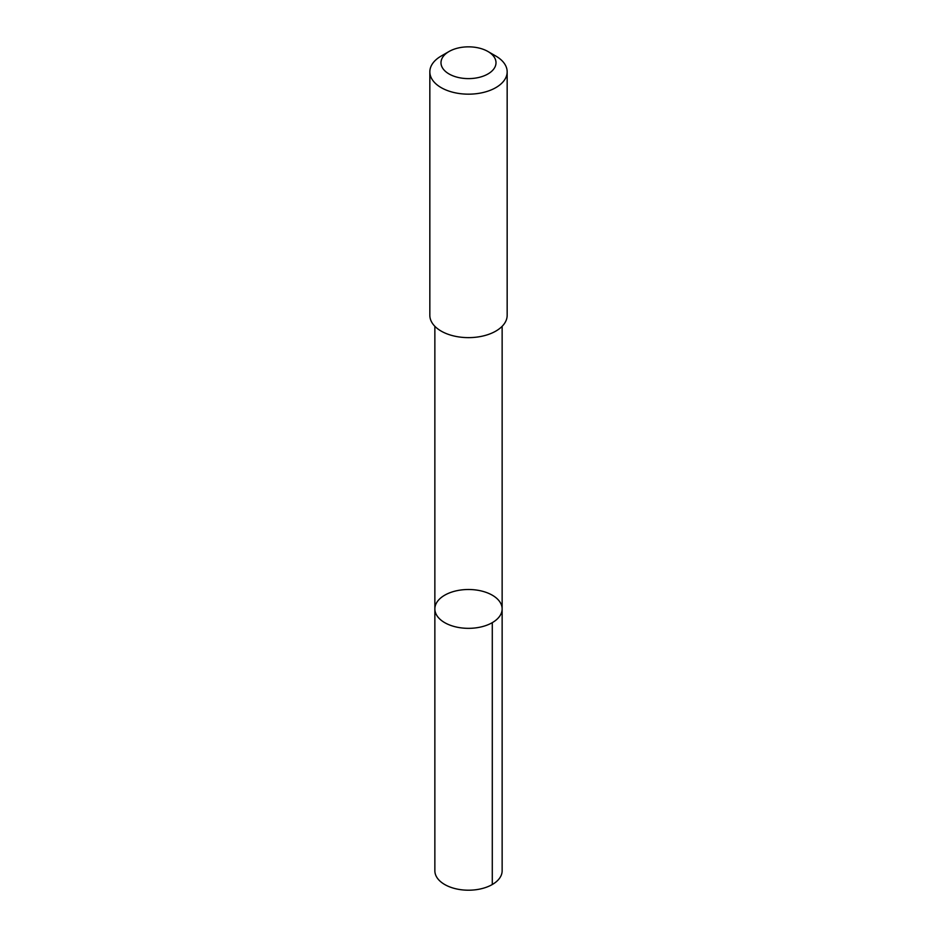 <?xml version="1.0" encoding="UTF-8"?>
<svg xmlns="http://www.w3.org/2000/svg" width="937" height="937" viewBox="0 0 937 937"><rect width="100%" height="100%" fill="white"/><g stroke="black" fill="none" stroke-linecap="round" stroke-linejoin="round"><path stroke-width="1.41" d="M471.112 589.56A33.638 19.419 180 0 1 502.138 608.921A33.638 19.419 180 0 1 468.5 628.34A33.638 19.419 180 0 1 434.862 608.921A33.638 19.419 180 0 1 471.112 589.56M434.862 870.789A33.638 19.419 0 0 0 465.888 890.15A33.638 19.419 0 0 0 502.138 870.789L502.138 608.921A33.638 19.419 180 0 1 468.5 628.34A33.638 19.419 180 0 1 434.862 608.921L434.862 870.789M449.046 51.5L441.163 56.056A38.663 22.324 0 0 0 429.837 71.844L429.837 315.3A38.663 22.324 0 0 0 465.502 337.566A38.663 22.324 0 0 0 507.163 315.3L507.163 71.844A38.663 22.324 0 0 0 495.837 56.056L487.954 51.5A27.501 15.882 0 0 0 449.046 51.5A27.501 15.882 0 0 0 442.697 68.237A27.501 15.882 0 0 0 466.368 78.567A27.501 15.882 0 0 0 493.483 69.373A27.501 15.882 0 0 0 487.954 51.5M429.837 71.844A38.663 22.324 0 0 0 465.502 94.098A38.663 22.324 0 0 0 507.163 71.844M492.288 884.516L492.288 622.648M434.862 326.322L434.862 608.921M502.138 326.322L502.138 608.921"/></g></svg>
